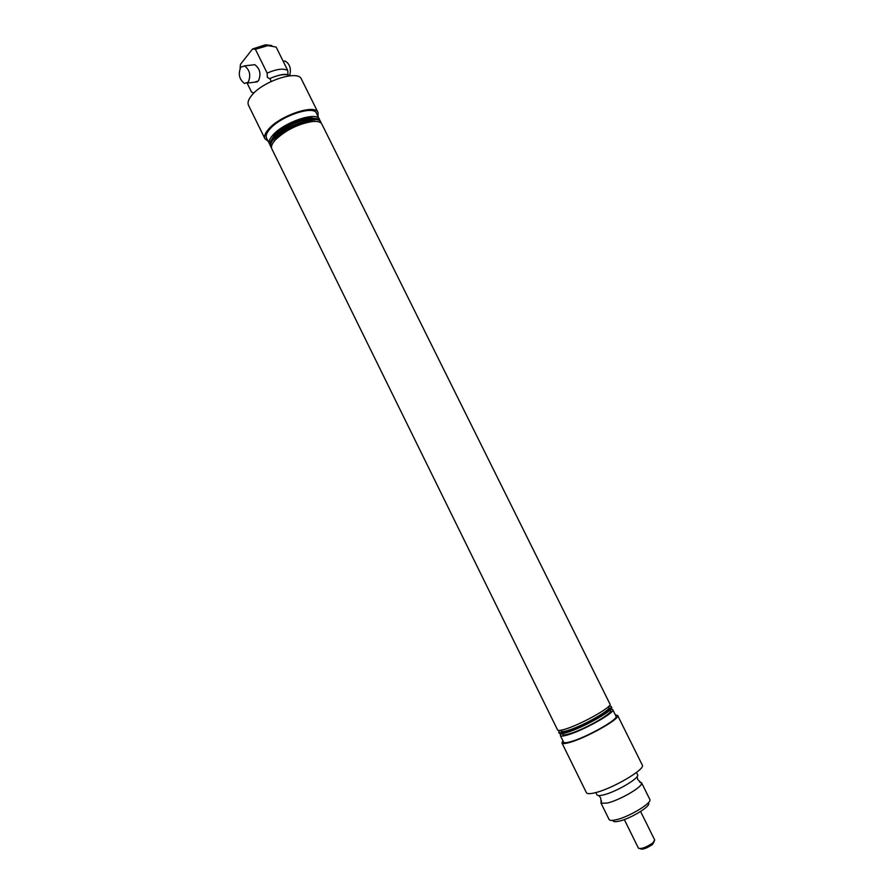 <?xml version="1.0" encoding="UTF-8"?>
<svg xmlns="http://www.w3.org/2000/svg" width="894" height="894" viewBox="0 0 894 894"><rect width="100%" height="100%" fill="white"/><g stroke="black" fill="none" stroke-linecap="round" stroke-linejoin="round"><path stroke-width="1.34" d="M290.215 75.755C286.069 73.543 279.274 74.47 269.854 78.549L269.418 78.65C278.447 74.917 284.504 73.621 287.566 74.761M287.935 74.66L287.79 70.57C283.756 68.089 276.872 68.939 267.161 73.107L267.328 77.253L269.418 78.65M639.601 781.937L641.635 783.323C642.06 787.312 618.871 800.611 607.082 803.069L601.293 803.259L601.427 800.8M311.168 118.444L311.917 117.773M648.251 803.002C652.475 805.326 630.236 819.06 618.536 821.273C614.927 822.011 613.049 821.742 612.904 820.468M600.88 802.823L609.093 819.507C609.674 820.547 611.775 820.692 615.396 819.932C628.124 817.507 652.698 802.767 649.804 799.381L641.534 782.731M313.883 121.405L314.375 120.791M319.784 120.265L316.498 113.303C313.861 104.889 280.224 116.242 269.63 129.328C266.557 132.938 265.507 135.832 266.513 138.011L270.033 144.85M319.471 119.293C316.889 110.99 283.275 122.4 272.625 135.407C269.53 138.995 268.479 141.867 269.463 144.012M318.052 116.444L318.029 112.521L301.412 79.085C298.305 69.52 262.49 81.198 251.538 95.591C248.364 99.547 247.336 102.765 248.487 105.246L264.948 138.749L268.055 141.151M318.029 112.521C315.236 103.581 279.498 115.65 268.256 129.552C264.993 133.374 263.898 136.447 264.948 138.749M254.701 82.159L258.4 80.918C261.294 74.146 260.087 68.737 254.79 64.681L244.543 65.877C249.851 69.967 251.069 75.409 248.208 82.214L244.52 83.466C239.223 79.454 237.983 74.023 240.799 67.173L244.543 65.877M315.738 118.511L308.843 117.784C295.758 119.964 284.381 125.585 274.715 134.648L271.106 140.57M270.938 147.018C269.966 144.884 271.027 142.023 274.123 138.458C284.795 125.484 318.398 114.041 320.957 122.299L320.365 121.092C319.192 118.913 316.029 118.03 310.9 118.466C296.763 120.824 284.471 126.903 274 136.704L273.519 137.24C270.424 140.816 269.373 143.677 270.346 145.823L271.519 147.856M317.269 121.539L310.419 120.813C297.289 123.003 285.879 128.647 276.168 137.743L272.581 143.621M321.851 124.098C320.689 121.93 317.571 121.07 312.487 121.506C298.305 123.875 285.957 129.976 275.453 139.81L275.028 140.28C271.921 143.845 270.848 146.694 271.821 148.817L557.577 729.962C558.068 730.8 560.527 730.554 564.963 729.225C580.619 724.699 612.848 706.606 609.965 704.07L321.851 124.098M636.45 772.472L637.578 774.752C640.283 777.758 615.664 792.274 603.104 794.989C599.528 795.828 597.483 795.772 596.946 794.833L595.829 792.542M608.211 707.076C615.005 707.646 583.469 725.984 567.757 730.487C562.672 731.985 560.426 731.962 561.03 730.398M609.853 710.361C616.614 711.021 585.112 729.37 569.4 733.818C564.326 735.304 562.069 735.27 562.639 733.695M609.183 705.869L611.105 706.372L611.597 707.355C614.513 709.959 582.296 728.096 566.606 732.566C562.17 733.885 559.7 734.119 559.197 733.248L558.705 732.264L559.476 730.443M615.329 714.865L617.631 715.457C620.849 718.396 586.609 737.785 569.88 742.378C565.153 743.741 562.516 743.942 561.957 742.97L562.896 740.78M617.631 715.457L642.283 765.052C646.016 769.03 611.921 789.044 594.722 792.833C589.861 793.984 587.09 793.928 586.397 792.676L561.957 742.97M610.87 709.132L612.736 709.657C615.687 712.317 583.458 730.465 567.757 734.902C563.321 736.22 560.84 736.433 560.326 735.561L561.052 733.762M612.736 709.657L616.011 716.239C619.017 719.022 586.822 737.259 571.054 741.595C566.595 742.88 564.103 743.07 563.578 742.154L560.326 735.561M611.105 706.372C614.022 708.953 581.793 727.079 566.114 731.56C561.678 732.89 559.208 733.125 558.705 732.264M287.79 70.57L276.134 47.069L267.932 45.605L255.393 49.293L267.161 73.107M255.393 49.293L252.544 48.991L240.475 64.334L240.073 68.357M252.544 48.991L265.473 44.801L271.81 45.549M253.695 92.909L251.56 92.127L247.146 83.164M251.56 92.127L253.807 93.065M271.273 81.41L269.854 78.549M654.162 841.701L652.441 844.528C646.563 848.384 642.54 849.803 640.383 848.786L640.059 848.663M638.405 848.071L638.45 848.216C641.322 849.155 646.094 847.411 652.765 842.997L654.687 840.014M283.13 61.161L285.275 61.116C289.879 64.033 291.355 68.816 289.712 75.454M641.635 783.323L637.791 779.602L637.02 776.707M601.293 803.259L600.667 797.94L598.846 795.582M274.715 134.648L274 136.704M308.843 117.784L310.9 118.466M276.168 137.743L275.453 139.81M310.419 120.813L312.487 121.506M265.473 44.801L267.932 45.605M654.777 840.148L640.596 811.506M638.45 848.216L624.314 819.552M285.275 61.116L283.219 61.362M257.394 81.812L247.202 83.12"/></g></svg>
